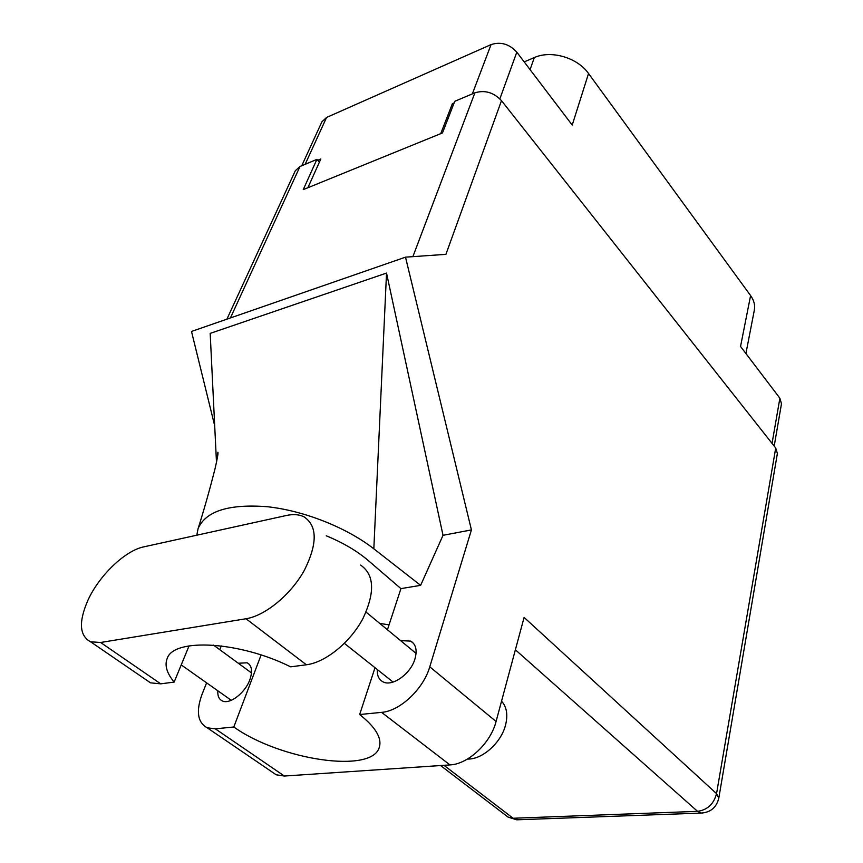 <?xml version="1.0" encoding="UTF-8"?>
<svg xmlns="http://www.w3.org/2000/svg" width="863" height="863" viewBox="0 0 863 863"><rect width="100%" height="100%" fill="white"/><g stroke="black" fill="none" stroke-linecap="round" stroke-linejoin="round"><path stroke-width="1.29" d="M772.051 443.399L779.882 398.21L740.54 346.462L750.594 295.588L588.544 73.517L572.223 125.059L516.808 52.179L499.871 98.835M530.076 69.633L534.316 57.573L524.197 61.888M534.316 57.573C551.155 49.892 577.509 57.638 588.544 73.517M750.594 295.588C754.014 300.389 755.265 305.222 754.348 310.065L745.912 353.528M301.748 165.761L321.888 121.834L326.57 117.454L491.058 44.606C500.767 41.478 509.353 44.002 516.808 52.179M307.897 187.724L320.82 158.975L317.735 160.27M454.132 102.913L452.406 103.636L440.734 133.657M453.388 104.844L452.406 103.636M779.882 398.21L781.479 403.765L774.197 446.106M143.733 546.872C125.113 550.605 99.18 575.459 87.875 600.357C78.49 621.996 79.407 635.815 90.604 641.802L100.626 642.482L246.009 618.749C265.265 615.74 290.788 594.693 304.24 570.508C317.552 543.852 317.498 525.977 304.089 516.883C299.256 514.445 293.377 513.981 286.451 515.481L143.733 546.872M501.543 701.177C506.7 706.797 508.048 714.715 505.589 724.898C501.274 742.698 482.234 759.731 467.487 759.041M217.854 690.81C217.487 695.945 218.986 699.321 222.341 700.929C229.774 704.737 245.178 692.924 249.839 679.753C252.773 671.134 251.888 665.492 247.174 662.795L238.296 663.248M377.325 669.537C376.98 675.502 378.846 679.591 382.935 681.802C392.147 687.121 410.756 673.884 414.963 658.89C417.347 650.249 415.944 644.316 410.745 641.112L400.605 640.626M189.062 645.88L174.153 682.083L160.723 683.841L100.626 642.482M145.232 679.203L150.54 682.849L160.723 683.841M496.074 721.479L524.1 617.412L716.549 793.636L775.718 448.037L501.489 100.658L445.912 254.348L405.513 257.163L471.425 529.904L429.763 666.829L496.074 721.479C490.702 743.086 468.242 764.208 449.957 764.909L381.597 712.363C400.022 711.08 423.506 688.911 429.763 666.829M206.602 682.849L202.018 694.391C195.858 711.382 197.595 722.525 207.206 727.8L215.308 728.825L284.369 776.042L449.957 764.909M284.369 776.042L276.192 774.78L271.651 771.695M221.295 645.902L219.785 649.699M215.308 728.825L233.808 726.991L261.101 654.985M326.257 535.794C343.064 542.73 357.109 551.004 368.382 560.626L400.928 588.62L420.626 585.351L443.021 535.319L386.527 273.075L210.184 333.388L216.484 462.363M443.021 535.319L471.425 529.904M214.693 425.729L191.5 331.457L405.513 257.163M375.006 667.703L359.655 714.532L381.597 712.363M400.928 588.62L387.444 629.753M775.718 448.037L777.38 453.474L718.793 798.156L716.549 793.636C713.787 804.025 707.455 809.936 697.563 811.349L515.384 649.785M226.915 319.159L295.319 170.723L299.979 166.505L316.904 159.375L303.247 189.612L442.471 132.945L454.758 101.305L474.887 92.826C484.855 89.806 493.722 92.417 501.489 100.658M316.904 159.375L319.418 162.093M233.808 726.991C280.162 760.12 372.19 774.014 379.31 747.282C382.082 738.059 375.534 727.153 359.655 714.532M379.763 623.42L389.051 624.844M420.626 585.351L373.83 548.814C346.904 527.735 304.164 510.713 267.498 506.743C228.911 503.755 205.782 511.036 198.091 528.588L196.796 535.2M386.527 273.075L373.83 548.814M174.153 682.083C166.764 673.118 164.445 665.233 167.206 658.437C173.733 637.746 239.612 641.306 290.637 666.84L306.387 664.78C325.621 662.396 350.378 642.255 362.913 618.598C375.189 592.46 374.413 574.618 360.572 565.071M326.57 117.454L305.146 164.326M472.341 93.905L491.058 44.606M443.949 765.308L513.129 818.253L697.563 811.349L700.983 813.075C710.551 812.493 716.495 807.52 718.793 798.156M299.979 166.505L230.421 317.951M412.881 256.645L474.887 92.826M702.644 813.022L516.775 819.807L508.134 817.132L506.193 815.643M518.609 819.742L508.134 817.132L440.551 765.535M306.387 664.78L246.009 618.749M247.174 662.795L249.342 664.391M410.745 641.112L413.614 643.507M181.23 664.909L231.284 700.303M344.391 643.377L393.096 682.072M366.052 612.104L416.074 653.399M213.539 645.125L251.489 672.913M198.102 528.588C203.819 510.529 209.407 490.82 214.865 469.483C217.336 458.738 218.35 452.999 217.897 452.255L216.721 461.209M207.206 727.8L276.192 774.78M150.54 682.849L90.604 641.802"/></g></svg>
